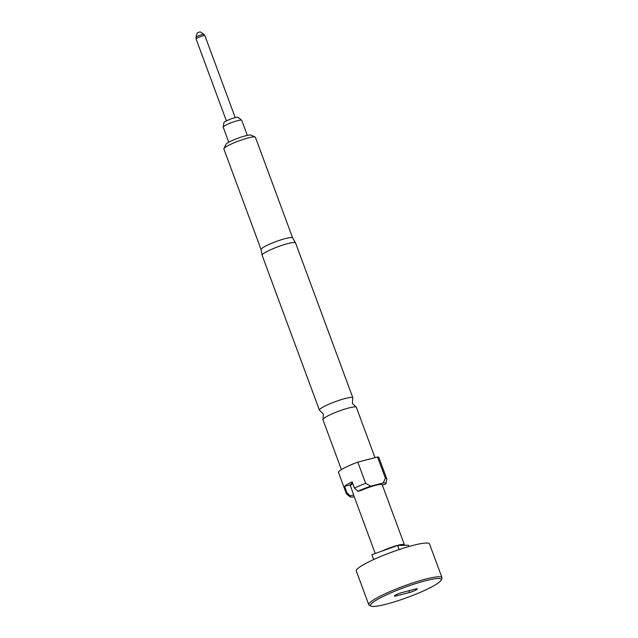 <?xml version="1.0" encoding="UTF-8"?>
<svg xmlns="http://www.w3.org/2000/svg" width="638" height="638" viewBox="0 0 638 638"><rect width="100%" height="100%" fill="white"/><g stroke="black" fill="none" stroke-linecap="round" stroke-linejoin="round"><path stroke-width="0.96" d="M356.004 407.004L352.407 403.368L352.774 398.256A17.832 2.464 159.7 0 0 352.854 397.801A17.832 2.464 159.7 0 0 340.501 399.866A17.832 2.464 159.7 0 0 322.118 407.618A17.832 2.464 159.7 0 0 319.415 410.17A17.832 2.464 159.7 0 0 319.774 410.465L323.378 414.102L323.011 419.206A17.832 2.464 -20.3 0 1 325.635 417.116A17.832 2.464 -20.3 0 1 342.678 409.803A17.832 2.464 -20.3 0 1 356.004 407.004A17.832 2.464 -20.3 0 1 356.371 407.299L375.008 457.677M371.117 606.1L369.418 605.334A39.022 5.391 -20.3 0 1 368.796 604.76L356.315 571.018A39.022 5.391 -20.3 0 1 374.658 559.103A39.022 5.391 -20.3 0 1 412.961 545.41A39.022 5.391 -20.3 0 1 429.51 543.935L441.998 577.685A39.022 5.391 -20.3 0 1 441.903 578.522L441.105 580.213A37.674 5.208 159.7 0 0 425.219 580.827A37.674 5.208 159.7 0 0 386.134 595.015A37.674 5.208 159.7 0 0 371.117 606.1A37.674 5.208 159.7 0 0 386.5 604.122A37.674 5.208 159.7 0 0 441.105 580.213M368.796 604.76A39.022 5.391 -20.3 0 1 387.138 592.854A39.022 5.391 -20.3 0 1 425.45 579.16A39.022 5.391 -20.3 0 1 441.998 577.685M373.645 559.566L371.858 554.717L382.01 551.08A15.208 2.105 -20.3 0 1 397.952 545.275A15.208 2.105 -20.3 0 1 404.396 544.7L382.21 484.705A15.208 2.105 159.7 0 0 375.758 485.279A15.208 2.105 159.7 0 0 361.307 490.399L357.822 491.308L354.465 488.062L352.16 481.818A21.532 2.975 159.7 0 0 347.319 484.37A21.532 2.975 159.7 0 0 344.552 486.395L346.865 492.64L350.214 495.878L353.699 494.976L350.126 484.944L344.552 486.395M404.396 544.7A15.208 2.105 -20.3 0 1 404.157 545.33L408.424 545.235L408.894 546.527M203.889 34.364L200.284 31.9L199.582 31.98L197.142 33.064L196.002 37.275A4.227 0.582 -20.3 0 1 198.163 35.975A4.227 0.582 -20.3 0 1 202.134 34.564A4.227 0.582 -20.3 0 1 203.889 34.364L204.91 35.672A4.713 0.654 159.7 0 0 202.916 35.848A4.713 0.654 159.7 0 0 198.29 37.506A4.713 0.654 159.7 0 0 196.081 38.942L226.386 120.869M247.321 135.384L241.746 120.319A9.889 1.364 159.7 0 0 241.682 120.223A9.889 1.364 159.7 0 0 234.529 121.579A9.889 1.364 159.7 0 0 224.696 125.766A9.889 1.364 159.7 0 0 223.188 127.066A9.889 1.364 159.7 0 0 223.196 127.177L228.771 142.242M241.682 120.223L238.126 117.304A7.56 1.045 159.7 0 0 232.655 118.341A7.56 1.045 159.7 0 0 225.142 121.539A7.56 1.045 159.7 0 0 223.986 122.536L223.188 127.066M341.394 469.6L322.924 419.668A17.832 2.464 -20.3 0 1 323.011 419.206M223.906 148.598L225.892 144.379A13.454 1.858 -20.3 0 1 227.902 142.745A13.454 1.858 -20.3 0 1 240.917 137.17A13.454 1.858 -20.3 0 1 250.886 135.128L255.144 137.042A16.819 2.329 159.7 0 0 242.679 139.594A16.819 2.329 159.7 0 0 226.418 146.549A16.819 2.329 159.7 0 0 223.906 148.598A16.819 2.329 159.7 0 0 223.866 148.957L261.07 249.554A16.819 2.329 -20.3 0 1 263.638 247.169A16.819 2.329 -20.3 0 1 280.792 239.92A16.819 2.329 -20.3 0 1 292.611 237.854A16.819 2.329 -20.3 0 1 292.635 237.902L255.415 137.29A16.819 2.329 159.7 0 0 255.144 137.042M319.415 410.17L262.106 255.248A17.832 2.464 -20.3 0 1 262.09 255.184A17.832 2.464 -20.3 0 1 264.81 252.696A17.832 2.464 -20.3 0 1 282.993 245.008A17.832 2.464 -20.3 0 1 295.522 242.815A17.832 2.464 -20.3 0 1 295.546 242.871L352.854 397.801M350.214 495.878A19.196 2.656 159.7 0 0 350.071 496.819L346.514 493.9A21.532 2.975 -20.3 0 1 346.362 493.7L338.507 472.447A21.532 2.975 -20.3 0 1 341.777 469.369A21.532 2.975 -20.3 0 1 357.822 462.135L364.976 460.277A17.832 2.464 -20.3 0 1 370.399 458.874L377.552 457.015A21.532 2.975 -20.3 0 1 378.892 457.51L386.748 478.763A21.532 2.975 -20.3 0 1 386.772 479.01L385.966 483.54A19.196 2.656 159.7 0 0 383.151 482.958L385.416 478.261L377.552 457.015M346.362 493.7A21.532 2.975 -20.3 0 1 346.865 492.64M385.966 483.54A19.196 2.656 159.7 0 1 385.671 484.082L382.298 484.952M385.416 478.261A21.532 2.975 -20.3 0 1 386.748 478.763M353.699 494.976A15.208 2.105 159.7 0 0 353.683 495.255L375.232 553.505M350.071 496.819A19.196 2.656 159.7 0 0 352.734 497.002L354.194 496.627M354.465 488.062A21.532 2.975 -20.3 0 1 365.678 483.381L370.718 486.188L383.151 482.958M370.718 486.188A19.196 2.656 159.7 0 0 357.822 491.308M357.822 462.135L365.678 483.381M261.086 249.578A16.819 2.329 -20.3 0 1 261.07 249.522L262.09 255.184M352.575 482.95A15.073 2.081 159.7 0 0 350.126 484.944M364.976 460.277L370.399 458.874M382.01 551.08L397.61 545.482L404.157 545.33M399.117 549.573L397.61 545.482M402.171 592.487A5.248 0.726 159.7 0 0 395.353 595.174L395.209 595.262A5.248 0.726 159.7 0 0 394.412 596.012A5.248 0.726 159.7 0 0 396.645 595.812L409.548 592.463A5.248 0.726 159.7 0 0 416.367 589.775L416.502 589.687A5.248 0.726 159.7 0 0 417.3 588.938A5.248 0.726 159.7 0 0 415.075 589.137L402.171 592.487M352.854 483.708A15.208 2.105 159.7 0 0 350.294 485.765M416.207 588.89L416.502 589.687M416.048 588.914L416.367 589.775M408.91 590.74L409.548 592.463M396.23 594.704L396.645 595.812M204.91 35.672L235.215 117.599M292.611 237.854L295.522 242.815M196.081 38.942L196.002 37.275"/></g></svg>

